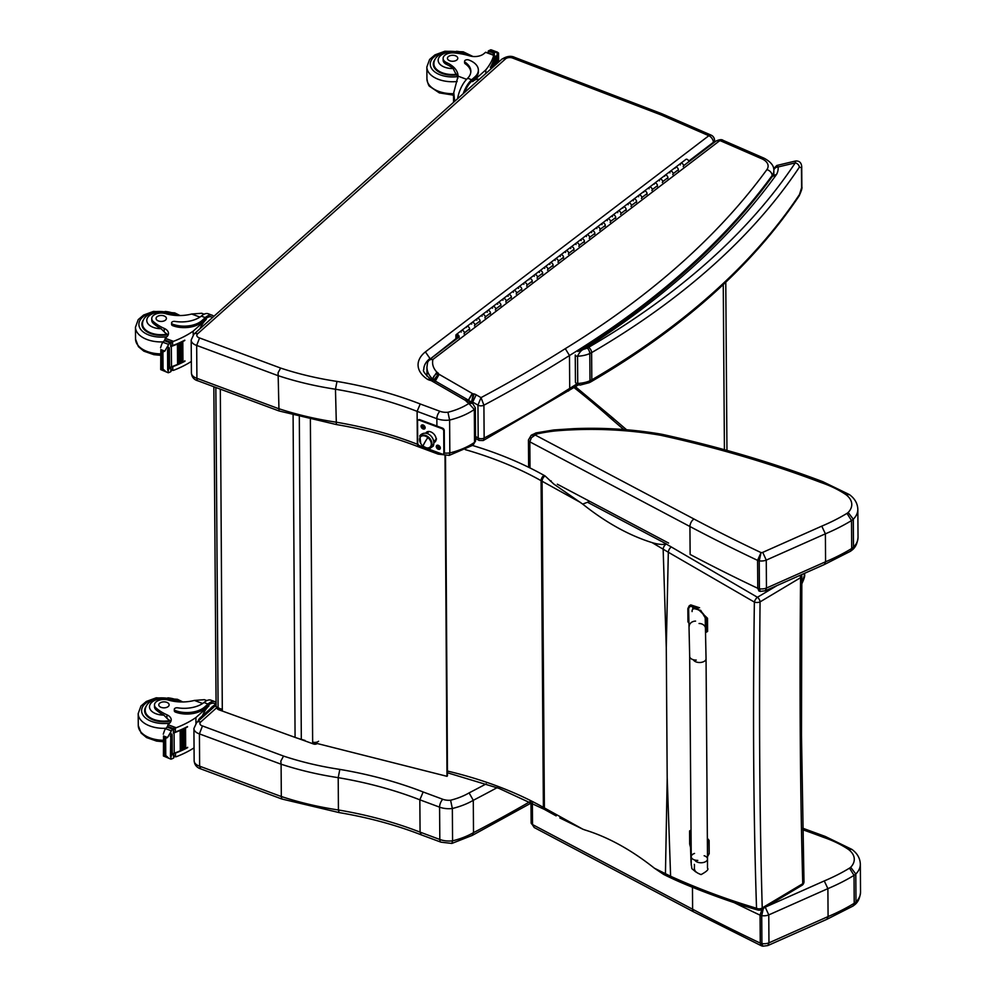 <?xml version="1.0" encoding="UTF-8"?>
<svg xmlns="http://www.w3.org/2000/svg" width="996" height="996" viewBox="0 0 996 996"><rect width="100%" height="100%" fill="white"/><g stroke="black" fill="none" stroke-linecap="round" stroke-linejoin="round"><path stroke-width="1.49" d="M559.827 817.94L582.884 829.22L544.389 807.943A4.308 2.453 -61.1 0 0 545.298 809.897L556.154 815.898M582.884 829.22L584.988 829.979C608.07 837.076 631.215 849.825 654.397 868.201L663.647 874.413M545.298 809.897L544.289 809.337A4.308 2.465 -60.7 0 1 543.38 807.37A172.171 99.488 179.6 0 0 544.389 807.943L542.085 481.242A4.308 2.453 118.9 0 1 545.049 475.926L553.813 484.056L582.697 504.101L589.794 501.374M671.752 878.323A4.308 2.478 -65.7 0 1 671.69 878.298A4.308 2.478 -65.7 0 1 670.607 876.256L654.397 868.201M666.561 875.87A4.308 2.565 -63.5 0 1 666.498 875.833L671.69 878.298C692.78 888.37 736.38 904.231 757.906 910.02A4.308 2.552 -73.3 0 1 756.537 908.252C727.279 899.587 698.632 888.93 670.607 876.256L667.183 777.328L666.274 647.525L668.328 552.257L754.37 602.082C752.777 714.344 753.486 816.409 756.537 908.252A4.308 2.926 -0.9 0 0 762.226 907.929C759.637 816.334 758.927 714.319 760.06 601.895A4.308 2.004 180 0 1 754.37 602.082A4.308 1.805 -58.4 0 1 757.433 597.276L671.329 546.978A168.349 86.391 -171.4 0 1 666.262 544.003L666.187 544.028C662.639 544.874 657.945 544.401 652.106 542.621L668.328 552.257A4.308 2.204 119.6 0 1 671.329 546.978M652.106 542.621C628.999 535.412 605.854 522.564 582.697 504.101M803.984 881.597L801.481 735.26L801.842 576.286A4.308 1.992 -179.8 0 1 800.597 577.668C799.464 689.942 800.174 791.957 802.764 883.701A4.308 2.938 -1.1 0 0 803.996 881.597A4.308 2.938 -1.1 0 0 803.984 881.535M761.965 909.236L760.073 915.162A4.308 2.49 -0.4 0 0 761.716 915.648L763.546 907.393M802.751 829.718A837.15 483.732 179.6 0 1 823.132 837.188L825.223 836.441M823.132 837.188A101.38 58.577 179.6 0 1 848.393 849.401L851.941 849.426C857.295 853.36 860.083 858.253 860.332 864.117A34.076 19.683 -0.4 0 1 855.801 874.04L850.684 867.267A28.05 16.21 179.6 0 1 849.501 868.139L854.02 875.372A34.076 19.683 -0.4 0 0 855.801 874.04L855.987 901.965L855.078 904.468L853.062 906.024L826.879 919.32L767.804 945.578L762.824 946.2L761.915 943.573A4.308 2.49 179.6 0 1 760.272 943.1L761.43 945.802L693.888 911.987L534.18 827.514L532.524 824.563L532.374 803M849.501 868.139A183.364 105.95 179.6 0 1 824.265 880.937L827.888 888.631A189.389 109.436 -0.4 0 0 854.02 875.372L854.207 903.297L853.062 906.024M765.239 907.169L768.763 914.913L827.888 888.631L828.087 916.569L826.904 919.308M855.078 904.468C858.191 901.841 860.009 897.707 860.532 892.055A34.076 19.683 179.6 0 1 855.987 901.965A34.076 19.683 179.6 0 1 854.207 903.297A189.389 109.436 179.6 0 1 828.087 916.569L768.962 942.839L767.804 945.578M768.962 942.839L768.763 914.913A8.603 4.98 -0.4 0 1 761.716 915.648L761.915 943.573A8.603 4.98 179.6 0 0 768.962 942.839M531.69 435.065A6.026 3.598 57.8 0 1 532.063 434.754A6.026 3.598 57.8 0 1 535.25 434.941A11.193 6.462 179.6 0 1 537.628 433.795A109.958 63.532 179.6 0 1 554.473 431.019A211.252 122.06 179.6 0 1 573.671 429.774L573.459 428.678C603.078 427.458 632.099 429.239 660.535 434.044L662.925 434.505A6.026 1.805 102.4 0 0 661.593 435.476A837.15 483.732 179.6 0 1 820.629 482.388A101.38 58.577 179.6 0 1 845.89 494.614A28.05 16.21 179.6 0 1 848.181 512.467A28.05 16.21 179.6 0 1 846.998 513.351A183.364 105.95 179.6 0 1 821.762 526.137L762.737 552.369A2.577 1.494 179.6 0 1 761.044 552.593L757.57 560.362A4.308 2.49 -0.4 0 0 759.226 560.848L761.044 552.593A1646.786 951.553 179.6 0 1 693.975 519.016L535.151 435.003L531.03 435.414M528.44 439.958A4.308 2.49 -0.4 0 0 528.44 440.02A4.308 2.49 -0.4 0 0 529.822 441.826L531.366 437.792L535.25 434.941M537.628 433.795L535.997 432.911L531.129 435.352L528.44 440.02L528.639 467.286M554.473 431.019L553.888 429.948L536.072 432.899M820.629 482.388L822.721 481.641C772.398 462.605 719.137 446.893 662.925 434.505M845.89 494.614L849.439 494.626C854.792 498.56 857.593 503.453 857.83 509.33A34.076 19.683 -0.4 0 1 853.298 519.24L848.181 512.467M846.998 513.351L851.518 520.572A34.076 19.683 -0.4 0 0 853.298 519.24L853.497 547.178L852.576 549.668L850.559 551.224L824.377 564.52L765.302 590.777L760.322 591.4L759.413 588.785A4.308 2.49 179.6 0 1 757.769 588.3L758.927 591.002L760.322 591.4M821.762 526.137L825.385 533.831A189.389 109.436 -0.4 0 0 851.518 520.572L851.717 548.51L850.559 551.224M762.737 552.369L766.26 560.113L825.385 533.831L825.584 561.769L824.402 564.52M852.576 549.668C855.688 547.041 857.506 542.907 858.029 537.255A34.076 19.683 179.6 0 1 853.497 547.178A34.076 19.683 179.6 0 1 851.717 548.51A189.389 109.436 179.6 0 1 825.584 561.769L766.459 588.051L765.302 590.777M766.459 588.051L766.26 560.113A8.603 4.98 -0.4 0 1 759.226 560.848L759.413 588.785A8.603 4.98 179.6 0 0 766.459 588.051M701.159 862.76A6.462 3.735 179.6 0 1 694.81 860.034A6.462 3.735 179.6 0 0 701.159 862.76A6.462 3.735 179.6 0 0 707.509 858.975A6.462 3.735 179.6 0 1 701.159 862.76M692.693 608.195L700.761 610.399L706.015 619.163L706.102 632.336A17.754 10.383 58.9 0 1 705.641 632.435M705.23 618.74L705.23 618.64C705.342 611.942 691.56 604.547 692.096 611.581M706.102 632.336L707.596 631.439L707.509 618.267L695.644 606.85M704.147 855.738A6.462 3.735 179.6 0 1 707.509 858.975L706.052 658.73A6.462 3.735 179.6 0 1 699.715 662.502A6.462 3.735 179.6 0 1 693.353 659.738M707.372 841.06A17.754 10.383 58.9 0 1 707.621 841.371L707.484 855.987M707.484 856.709L709.202 853.647L709.115 840.475A17.754 10.383 -121.1 0 0 707.359 838.333M707.621 841.371L709.115 840.475M202.462 725.947L199.412 733.878L281.096 764.218L280.835 761.081L283.549 756.076L202.462 725.947A4.731 2.739 179.6 0 1 200.682 722.038L216.618 707.807M193.921 728.499L194.145 760.82A10.757 6.213 179.6 0 0 199.636 766.185L200.769 768.887L281.793 798.991L281.32 796.539L199.636 766.185L199.412 733.878A10.757 6.213 -0.4 0 1 193.921 728.499L196.698 722.461A6.026 4.109 48.2 0 1 200.682 722.038M200.769 768.887L200.819 768.9C196.785 767.63 194.556 764.928 194.145 760.82M281.32 796.539L281.096 764.218M486.272 783.84A1372.139 792.853 179.6 0 1 469.104 792.891A58.54 33.827 179.6 0 1 450.59 800.224A11.193 6.462 179.6 0 1 442.834 799.29L423.151 791.982A300.531 173.653 -0.4 0 0 339.823 769.398L338.204 777.664L338.428 809.985L339.126 812.587L281.831 799.004M451.873 843.425L452.57 840.823A17.218 9.948 179.6 0 1 439.821 839.466A6.026 2.702 110.4 0 0 441.004 842.18L451.873 843.425M472.241 835.42L473.511 832.631L473.287 800.311A1378.165 796.339 -0.4 0 0 497.091 787.674M423.151 791.982L419.839 799.813L420.075 832.133L421.283 834.86L441.004 842.18M469.104 792.891L473.287 800.311A64.566 37.3 -0.4 0 1 452.346 808.503L452.57 840.823A64.566 37.3 179.6 0 0 473.511 832.631A1378.165 796.339 179.6 0 0 529.847 801.73M450.59 800.224L452.346 808.503A17.218 9.948 -0.4 0 1 439.585 807.146A6.026 2.702 -69.6 0 1 442.834 799.29M691.236 865.151L691.236 856.722A6.462 3.723 179.6 0 0 697.81 860.407A6.462 3.723 179.6 0 1 691.236 856.722A6.462 3.723 179.6 0 1 694.548 853.435M689.058 623.235A17.754 10.383 58.9 0 1 687.95 621.84L687.85 608.656L689.232 605.792L698.072 608.668M695.905 607.896C691.485 605.468 689.058 605.904 688.622 609.179L689.68 656.414A6.462 3.723 179.6 0 0 696.254 660.087M699.566 607.772L690.726 604.896L689.232 605.792M690.539 847.447L689.68 844.11L689.581 830.938A17.754 10.383 58.9 0 1 691.037 830.726M691.137 842.566L690.452 844.633L691 862.026A6.462 5.266 -1.8 0 1 691.261 860.382M689.581 830.938L691.037 830.054M216.095 705.803A4.308 4.308 0 0 0 218.946 709.824L218.946 709.824A4.308 1.892 -70.1 0 1 218.099 707.882A4.308 2.49 179.6 0 1 216.095 705.803L213.854 386.747M318.583 741.236A4.308 2.49 179.6 0 1 312.644 742.032A4.308 1.892 109.9 0 0 313.491 743.975L313.491 743.975A4.308 4.308 0 0 0 317.288 743.539M312.657 742.369L447.005 776.32L447.478 775.76L445.511 455.521M220.328 389.15L222.307 711.032L295.077 737.389A68.861 39.815 -0.4 0 0 301.315 739.381L305.025 740.439M445.025 455.508L447.005 776.32M278.581 408.659L196.909 378.306A5.677 2.552 110.4 0 0 198.03 380.858L278.992 410.95L278.096 372.716L280.635 368.072L199.561 337.955A5.08 2.938 179.6 0 1 197.656 333.76L505.495 58.901A5.08 2.938 179.6 0 1 512.579 58.029L659.962 114.478A50.273 29.046 179.6 0 1 663.398 115.922A5.677 2.913 -65.4 0 1 665.801 115.399A5.677 2.826 113.5 0 0 663.51 115.972L708.828 135.717L425.379 351.899A37.96 21.937 -0.4 0 0 427.545 379.327A8.827 5.092 -0.4 0 0 431.019 380.522A2.615 1.506 179.6 0 1 431.044 380.534A10.856 6.275 179.6 0 1 431.48 380.771L464.933 400.081A10.856 6.275 179.6 0 1 465.593 400.429A1.818 1.058 179.6 0 1 465.68 400.479A1.818 1.058 179.6 0 1 465.705 400.504A9.736 5.627 -0.4 0 0 468.269 402.82L474.308 409.481A4.308 2.49 -0.4 0 0 475.316 407.862L472.614 403.392L469.104 403.305A58.876 34.026 179.6 0 1 447.951 412.257L449.607 420.051L449.831 452.931A17.218 9.948 179.6 0 1 444.291 453.068M447.951 412.257A11.541 6.661 179.6 0 1 439.921 411.286L420.225 403.978A300.182 173.453 -0.4 0 0 336.984 381.418L335.465 389.224L336.362 424.545L279.029 410.962M420.225 403.978L417.112 411.36L436.846 418.694A17.218 9.948 -0.4 0 0 449.607 420.051A64.566 37.3 -0.4 0 0 474.308 409.481L474.532 442.361L473.187 445.1L449.221 455.384L449.831 452.931A64.566 37.3 179.6 0 0 474.532 442.361A4.308 2.49 179.6 0 0 475.54 440.742L473.187 445.1M714.555 142.154L714.543 140.312A5.677 3.287 179.6 0 1 713.373 142.316L713.385 143.051M278.357 375.741A237.982 137.51 -0.4 0 0 335.465 389.224A294.505 170.167 179.6 0 1 417.112 411.36L417.336 444.241L418.457 446.806L438.203 454.139L449.184 455.384M688.697 161.14L713.373 142.316A5.677 3.673 52.7 0 0 708.828 135.717A5.677 2.826 -66.5 0 1 711.132 135.145L662.029 113.818A5.677 2.602 111 0 0 659.962 114.478M429.973 359.207L455.919 338.69M425.379 351.899L429.973 358.485A32.283 18.65 179.6 0 0 423.786 369.566C422.516 370.699 424.782 373.898 430.571 379.14L427.545 379.327M468.269 402.82L471.033 402.484L472.614 403.392M199.561 337.955L196.673 345.425L278.357 375.778M196.909 378.306A10.757 6.213 179.6 0 1 191.419 372.94C191.742 377.061 193.921 379.7 197.955 380.846L198.03 380.858A5.677 2.291 -72.3 0 1 197.955 380.846A5.677 2.291 -72.3 0 1 196.909 378.306L196.673 345.425A10.757 6.213 -0.4 0 1 191.182 340.059L193.909 334.158A5.677 3.872 48.2 0 1 197.656 333.76M464.933 400.081L467.697 399.732L433.746 380.161L431.044 380.534L432.55 379.638L434.032 380.348M465.593 400.429L468.581 400.218M465.705 400.504L470.037 401.363L470.697 402.334M483.284 440.518L484.143 438.066A4.308 2.49 179.6 0 1 478.192 438.003L479.113 440.444L483.284 440.518M472.179 403.143L476.188 394.827A9.201 5.316 -0.4 0 0 474.046 393.906L471.93 401.662A3.511 2.029 179.6 0 1 472.179 401.786L477.956 405.123A4.308 2.49 179.6 0 0 483.907 405.185A1378.165 796.339 -0.4 0 0 569.488 355.522A1037.309 599.38 -0.4 0 0 772.137 175.533A5.677 4.258 -143.9 0 0 766.87 169.644A1031.632 596.094 179.6 0 1 565.292 348.662L569.488 355.522L569.712 388.403A1378.165 796.339 179.6 0 1 484.143 438.066L483.907 405.185L481.018 397.616L477.956 405.123L478.192 438.003L475.515 436.472M568.554 391.005L569.712 388.403A1037.309 599.38 179.6 0 0 576.398 384.257M427.446 363.353C427.794 360.564 429.637 359.245 432.974 359.407L429.401 359.656L427.57 362.345L426.935 367.188A40.886 23.63 -0.4 0 0 432.413 378.878L432.426 379.625M474.046 393.906A4.221 2.44 179.6 0 1 473.249 393.831L471.668 401.625A9.898 5.715 -0.4 0 0 471.93 401.662L471.942 403.007M469.813 401.139A7.794 4.494 -0.4 0 0 471.668 401.625L471.668 402.845M473.249 393.831A2.104 1.22 179.6 0 1 472.378 393.52A2.117 1.22 179.6 0 1 472.266 393.457L439.136 374.334L435.177 381.331M472.266 393.457L468.22 400.392M439.136 374.334A2.627 1.519 179.6 0 1 438.9 374.185L434.654 381.007M438.9 374.185A1.731 0.996 179.6 0 1 438.601 373.948L433.621 380.148M438.601 373.948A1.357 0.784 179.6 0 1 438.439 373.438C435.14 374.172 433.31 376.09 432.974 379.19L432.986 379.787M438.439 373.438A8.715 5.042 -0.4 0 0 436.883 372.155L432.413 378.878A3.038 1.755 179.6 0 1 432.974 379.19A7.047 4.071 -0.4 0 0 433.534 380.049M472.378 393.52L468.419 400.504M801.755 583.893L801.805 583.818A4.308 3.274 -146.3 0 0 802.241 582.299A918.947 530.993 179.6 0 1 801.768 583.009M804.594 573.323L804.606 574.692A4.308 2.49 179.6 0 1 804.32 575.588L802.241 582.299M589.134 382.725L590.939 381.817A4.308 2.478 -120.2 0 0 591.811 379.837A17.218 9.948 179.6 0 1 589.993 380.758A4.308 2.104 66.3 0 1 589.134 382.725L580.182 385.066L577.73 383.435L577.543 356.219C579.473 352.248 581.577 349.92 583.855 349.223L577.792 351.476C660.547 299.41 725.499 240.908 772.672 175.993L776.569 174.4L772.958 176.18M587.179 348.052A18.501 10.695 179.6 0 1 583.855 349.223A1037.309 599.38 -0.4 0 0 776.569 174.4A36.479 21.078 -0.4 0 0 778.1 166.979L776.868 165.461L795.58 160.991L795.269 162.871A4.308 3.274 33.7 0 1 799.315 167.266L801.444 167.577L801.593 187.771L799.502 194.494A918.947 530.993 179.6 0 1 591.811 379.837L591.624 352.621A4.308 2.478 -120.2 0 0 588.549 347.355A12.911 7.458 179.6 0 1 587.179 348.052A4.308 2.104 66.3 0 1 589.794 353.543A17.218 9.948 -0.4 0 0 591.624 352.621A918.947 530.993 -0.4 0 0 799.315 167.266M588.549 347.355A914.652 528.503 179.6 0 0 795.269 162.871L778.1 166.979A4.308 3.511 174.1 0 0 773.83 170.49M590.939 381.817C682.497 328.294 751.868 266.355 799.066 196A4.308 3.274 -146.3 0 0 799.078 196A4.308 3.274 -146.3 0 0 799.502 194.494M428.218 432.339A5.378 3.673 48.2 0 1 428.741 431.679A5.378 3.673 48.2 0 1 428.977 431.492A5.378 3.673 -131.8 0 0 428.741 431.679L428.977 431.492M433.833 441.365L436.124 439.323L433.833 441.365M420.312 436.92A7.271 4.955 48.2 0 1 428.38 437.02A7.271 4.955 48.2 0 1 431.417 445.984A1.345 0.959 29.4 0 0 433.322 445.996A1.345 0.959 -150.6 0 1 431.417 445.984A7.271 4.955 48.2 0 1 428.952 447.727A7.271 4.955 -131.8 0 0 429.936 438.589A7.271 4.955 -131.8 0 0 420.312 436.92A7.271 4.955 -131.8 0 0 419.988 437.68A7.271 4.955 48.2 0 1 420.312 436.92A1.345 0.959 -150.6 0 1 419.876 435.613A1.345 0.959 29.4 0 0 420.312 436.92M420.1 437.481A6.984 4.768 48.2 0 1 420.785 436.634A6.984 4.768 48.2 0 1 428.442 438.091A6.984 4.768 48.2 0 1 430.77 446.208L431.206 445.822A6.984 4.768 -131.8 0 0 428.878 437.705A6.984 4.768 -131.8 0 0 421.208 436.248A6.984 4.768 -131.8 0 0 421.009 436.447A6.984 4.768 48.2 0 1 428.716 437.568A6.984 4.768 48.2 0 1 431.206 445.822L430.77 446.208A6.984 4.768 48.2 0 1 430.085 447.055A6.984 4.768 48.2 0 1 422.429 445.598A6.984 4.768 48.2 0 1 420.1 437.481M427.844 437.568A21.526 3.561 129.2 0 0 423.026 446.121A6.984 4.768 -131.8 0 0 430.77 446.208A6.984 4.768 -131.8 0 0 427.844 437.568A6.984 4.768 -131.8 0 0 420.1 437.481A6.984 4.768 -131.8 0 0 423.026 446.121A21.526 3.561 -50.8 0 1 427.844 437.568M430.297 446.855A6.984 4.768 -131.8 0 0 430.521 446.669A6.984 4.768 -131.8 0 0 431.206 445.822A6.984 4.768 48.2 0 1 430.297 446.855M432.887 444.689A1.345 0.959 -150.6 0 1 433.322 445.996C436.198 437.904 426.388 428.728 419.876 435.613L420.698 443.407M436.522 438.937L435.912 439.697A5.378 3.673 -131.8 0 0 436.124 439.485A5.378 3.673 48.2 0 1 435.912 439.697L433.87 441.527M669.959 172.856A2.067 1.332 52.7 0 1 670.246 171.337A2.067 1.332 52.7 0 1 672.063 171.648A2.067 1.332 52.7 0 1 673.147 173.69L678.363 169.718A2.067 1.332 -127.3 0 0 677.28 167.664A2.067 1.332 -127.3 0 0 675.462 167.353A2.067 1.332 52.7 0 1 677.778 168.187A2.067 1.332 52.7 0 1 677.977 170.64M659.514 180.824A2.067 1.332 52.7 0 1 659.813 179.292A2.067 1.332 52.7 0 1 661.618 179.604A2.067 1.332 52.7 0 1 662.701 181.658L667.93 177.674A2.067 1.332 -127.3 0 0 666.847 175.632A2.067 1.332 -127.3 0 0 665.029 175.321A2.067 1.332 52.7 0 1 667.345 176.155A2.067 1.332 52.7 0 1 667.532 178.608M649.081 188.779A2.067 1.332 52.7 0 1 649.367 187.26A2.067 1.332 52.7 0 1 651.185 187.572A2.067 1.332 52.7 0 1 652.268 189.614L657.485 185.642A2.067 1.332 -127.3 0 0 656.401 183.588A2.067 1.332 -127.3 0 0 654.596 183.276A2.067 1.332 52.7 0 1 656.912 184.111A2.067 1.332 52.7 0 1 657.099 186.563M638.648 196.747A2.067 1.332 52.7 0 1 638.934 195.216A2.067 1.332 52.7 0 1 640.752 195.527A2.067 1.332 52.7 0 1 641.835 197.582L647.051 193.598A2.067 1.332 -127.3 0 0 645.968 191.556A2.067 1.332 -127.3 0 0 644.151 191.244A2.067 1.332 52.7 0 1 646.466 192.066A2.067 1.332 52.7 0 1 646.665 194.519M628.202 204.703A2.067 1.332 52.7 0 1 628.501 203.184A2.067 1.332 52.7 0 1 630.306 203.495A2.067 1.332 52.7 0 1 631.389 205.537L631.389 205.587M617.769 212.658A2.067 1.332 52.7 0 1 618.055 211.14A2.067 1.332 52.7 0 1 619.873 211.451A2.067 1.332 52.7 0 1 620.956 213.505L626.173 209.521A2.067 1.332 -127.3 0 0 625.09 207.467A2.067 1.332 -127.3 0 0 623.284 207.156A2.067 1.332 52.7 0 1 625.6 207.99A2.067 1.332 52.7 0 1 625.787 210.442M607.336 220.626A2.067 1.332 52.7 0 1 607.622 219.108A2.067 1.332 52.7 0 1 609.44 219.419A2.067 1.332 52.7 0 1 610.523 221.461L615.74 217.477A2.067 1.332 -127.3 0 0 614.657 215.435A2.067 1.332 -127.3 0 0 612.839 215.124A2.067 1.332 52.7 0 1 615.155 215.958A2.067 1.332 52.7 0 1 615.354 218.41M596.89 228.582A2.067 1.332 52.7 0 1 597.189 227.063A2.067 1.332 52.7 0 1 598.994 227.374A2.067 1.332 52.7 0 1 600.078 229.416L605.307 225.445A2.067 1.332 -127.3 0 0 604.223 223.39A2.067 1.332 -127.3 0 0 602.406 223.079A2.067 1.332 52.7 0 1 604.721 223.913A2.067 1.332 52.7 0 1 604.908 226.366M586.457 236.55A2.067 1.332 52.7 0 1 586.744 235.019A2.067 1.332 52.7 0 1 588.561 235.33A2.067 1.332 52.7 0 1 589.644 237.384L594.861 233.4A2.067 1.332 -127.3 0 0 593.778 231.358A2.067 1.332 -127.3 0 0 591.973 231.047A2.067 1.332 52.7 0 1 594.288 231.869A2.067 1.332 52.7 0 1 594.475 234.334M576.024 244.506A2.067 1.332 52.7 0 1 576.311 242.987A2.067 1.332 52.7 0 1 578.128 243.298A2.067 1.332 52.7 0 1 579.211 245.34L584.428 241.368A2.067 1.332 -127.3 0 0 583.345 239.314A2.067 1.332 -127.3 0 0 581.527 239.003A2.067 1.332 52.7 0 1 583.843 239.837A2.067 1.332 52.7 0 1 584.042 242.289M565.579 252.474A2.067 1.332 52.7 0 1 565.877 250.942A2.067 1.332 52.7 0 1 567.683 251.253A2.067 1.332 52.7 0 1 568.766 253.308L573.995 249.324A2.067 1.332 -127.3 0 0 572.912 247.269A2.067 1.332 -127.3 0 0 571.094 246.958A2.067 1.332 52.7 0 1 573.41 247.792A2.067 1.332 52.7 0 1 573.596 250.245M555.145 260.429A2.067 1.332 52.7 0 1 555.432 258.91A2.067 1.332 52.7 0 1 557.25 259.221A2.067 1.332 52.7 0 1 558.333 261.263L563.549 257.279A2.067 1.332 -127.3 0 0 562.466 255.237A2.067 1.332 -127.3 0 0 560.661 254.926A2.067 1.332 52.7 0 1 562.977 255.76A2.067 1.332 52.7 0 1 563.163 258.213M544.7 268.385A2.067 1.332 52.7 0 1 544.999 266.866A2.067 1.332 52.7 0 1 546.816 267.177A2.067 1.332 52.7 0 1 547.9 269.231L553.116 265.247A2.067 1.332 -127.3 0 0 552.033 263.193A2.067 1.332 -127.3 0 0 550.215 262.882A2.067 1.332 52.7 0 1 552.531 263.716A2.067 1.332 52.7 0 1 552.73 266.169M534.267 276.353A2.067 1.332 52.7 0 1 534.566 274.821A2.067 1.332 52.7 0 1 536.371 275.133A2.067 1.332 52.7 0 1 537.454 277.187L542.683 273.203A2.067 1.332 -127.3 0 0 541.6 271.161A2.067 1.332 -127.3 0 0 539.782 270.85A2.067 1.332 52.7 0 1 542.098 271.684A2.067 1.332 52.7 0 1 542.285 274.137M523.834 284.308A2.067 1.332 52.7 0 1 524.12 282.789A2.067 1.332 52.7 0 1 525.938 283.101A2.067 1.332 52.7 0 1 527.021 285.142L532.238 281.171A2.067 1.332 -127.3 0 0 531.154 279.117A2.067 1.332 -127.3 0 0 529.349 278.805A2.067 1.332 52.7 0 1 531.665 279.639A2.067 1.332 52.7 0 1 531.852 282.092M513.388 292.276A2.067 1.332 52.7 0 1 513.687 290.745A2.067 1.332 52.7 0 1 515.505 291.056A2.067 1.332 52.7 0 1 516.588 293.11L521.804 289.126A2.067 1.332 -127.3 0 0 520.721 287.085A2.067 1.332 -127.3 0 0 518.904 286.773A2.067 1.332 52.7 0 1 521.219 287.595A2.067 1.332 52.7 0 1 521.418 290.048M502.955 300.232A2.067 1.332 52.7 0 1 503.254 298.713A2.067 1.332 52.7 0 1 505.059 299.024A2.067 1.332 52.7 0 1 506.142 301.066L511.371 297.082A2.067 1.332 -127.3 0 0 510.288 295.04A2.067 1.332 -127.3 0 0 508.47 294.729A2.067 1.332 52.7 0 1 510.786 295.563A2.067 1.332 52.7 0 1 510.973 298.016M492.522 308.2A2.067 1.332 52.7 0 1 492.808 306.668A2.067 1.332 52.7 0 1 494.626 306.98A2.067 1.332 52.7 0 1 495.709 309.034L500.926 305.05A2.067 1.332 -127.3 0 0 499.843 302.996A2.067 1.332 -127.3 0 0 498.037 302.684A2.067 1.332 52.7 0 1 500.353 303.519A2.067 1.332 52.7 0 1 500.54 305.971M482.076 316.155A2.067 1.332 52.7 0 1 482.375 314.636A2.067 1.332 52.7 0 1 484.193 314.948A2.067 1.332 52.7 0 1 485.276 316.989L490.493 313.005A2.067 1.332 -127.3 0 0 489.41 310.964A2.067 1.332 -127.3 0 0 487.592 310.652A2.067 1.332 52.7 0 1 489.908 311.487A2.067 1.332 52.7 0 1 490.107 313.939M471.643 324.111A2.067 1.332 52.7 0 1 471.942 322.592A2.067 1.332 52.7 0 1 473.747 322.903A2.067 1.332 52.7 0 1 474.831 324.945L480.06 320.973A2.067 1.332 -127.3 0 0 478.976 318.919A2.067 1.332 -127.3 0 0 477.159 318.608A2.067 1.332 52.7 0 1 479.474 319.442A2.067 1.332 52.7 0 1 479.661 321.895M461.21 332.079A2.067 1.332 52.7 0 1 461.497 330.548A2.067 1.332 52.7 0 1 463.314 330.859A2.067 1.332 52.7 0 1 464.397 332.913L469.614 328.929A2.067 1.332 -127.3 0 0 468.531 326.887A2.067 1.332 -127.3 0 0 466.726 326.576A2.067 1.332 52.7 0 1 469.041 327.41A2.067 1.332 52.7 0 1 469.228 329.863M631.389 205.537L636.618 201.553A2.067 1.332 -127.3 0 0 635.535 199.511A2.067 1.332 -127.3 0 0 633.717 199.2A2.067 1.332 52.7 0 1 636.033 200.034A2.067 1.332 52.7 0 1 636.22 202.487M680.393 164.9A2.067 1.332 52.7 0 1 680.679 163.381A2.067 1.332 52.7 0 1 682.497 163.693A2.067 1.332 52.7 0 1 683.58 165.734L688.796 161.75A2.067 1.332 52.7 0 0 687.713 159.709A2.067 1.332 52.7 0 0 685.908 159.397L680.679 163.381A2.067 1.332 -127.3 0 1 682.995 164.203A2.067 1.332 -127.3 0 1 683.194 166.656M474.445 325.879A2.067 1.332 -127.3 0 0 474.258 323.426A2.067 1.332 -127.3 0 0 471.942 322.592L482.375 314.636A2.067 1.332 -127.3 0 1 484.691 315.458A2.067 1.332 -127.3 0 1 484.878 317.911M476.773 320.202L476.773 319.542A2.067 1.332 52.7 0 1 477.159 318.608M495.323 309.955A2.067 1.332 -127.3 0 0 495.124 307.503A2.067 1.332 -127.3 0 0 492.808 306.668L503.254 298.713A2.067 1.332 -127.3 0 1 505.57 299.547A2.067 1.332 -127.3 0 1 505.756 302M497.651 304.278L497.639 303.618A2.067 1.332 52.7 0 1 498.037 302.684M516.189 294.032A2.067 1.332 -127.3 0 0 516.003 291.579A2.067 1.332 -127.3 0 0 513.687 290.745L524.12 282.789A2.067 1.332 -127.3 0 1 526.436 283.623A2.067 1.332 -127.3 0 1 526.635 286.076M518.518 288.367L518.518 287.695A2.067 1.332 52.7 0 1 518.904 286.773M537.068 278.108A2.067 1.332 -127.3 0 0 536.881 275.655A2.067 1.332 -127.3 0 0 534.566 274.821L544.999 266.866A2.067 1.332 -127.3 0 1 547.314 267.7A2.067 1.332 -127.3 0 1 547.501 270.153M539.396 272.443L539.396 271.771A2.067 1.332 52.7 0 1 539.782 270.85M557.947 262.197A2.067 1.332 -127.3 0 0 557.748 259.732A2.067 1.332 -127.3 0 0 555.432 258.91L565.877 250.942A2.067 1.332 -127.3 0 1 568.193 251.776A2.067 1.332 -127.3 0 1 568.38 254.229M560.275 256.52L560.262 255.848A2.067 1.332 52.7 0 1 560.661 254.926M578.813 246.273A2.067 1.332 -127.3 0 0 578.626 243.821A2.067 1.332 -127.3 0 0 576.311 242.987L586.744 235.019A2.067 1.332 -127.3 0 1 589.059 235.853A2.067 1.332 -127.3 0 1 589.259 238.305M581.141 240.596L581.141 239.936A2.067 1.332 52.7 0 1 581.527 239.003M599.692 230.35A2.067 1.332 -127.3 0 0 599.505 227.897A2.067 1.332 -127.3 0 0 597.189 227.063L607.622 219.108A2.067 1.332 -127.3 0 1 609.938 219.929A2.067 1.332 -127.3 0 1 610.125 222.382M602.02 224.673L602.02 224.013A2.067 1.332 52.7 0 1 602.406 223.079M620.57 214.426A2.067 1.332 -127.3 0 0 620.371 211.974A2.067 1.332 -127.3 0 0 618.055 211.14L628.501 203.184A2.067 1.332 -127.3 0 1 630.817 204.006A2.067 1.332 -127.3 0 1 631.003 206.471M622.886 208.089A2.067 1.332 52.7 0 1 623.284 207.156M641.436 198.503A2.067 1.332 -127.3 0 0 641.25 196.05A2.067 1.332 -127.3 0 0 638.934 195.216L649.367 187.26A2.067 1.332 -127.3 0 1 651.683 188.095A2.067 1.332 -127.3 0 1 651.882 190.547M643.765 192.166A2.067 1.332 52.7 0 1 644.151 191.244M662.315 182.579A2.067 1.332 -127.3 0 0 662.128 180.127A2.067 1.332 -127.3 0 0 659.813 179.292L670.246 171.337A2.067 1.332 -127.3 0 1 672.561 172.171A2.067 1.332 -127.3 0 1 672.748 174.624M664.643 176.242A2.067 1.332 52.7 0 1 665.029 175.321M675.076 168.287A2.067 1.332 52.7 0 1 675.462 167.353L670.246 171.337M654.198 184.21A2.067 1.332 52.7 0 1 654.596 183.276L649.367 187.26M633.332 200.794L633.332 200.121A2.067 1.332 52.7 0 1 633.717 199.2L628.501 203.184M612.453 216.717L612.453 216.045A2.067 1.332 52.7 0 1 612.839 215.124L607.622 219.108M591.587 232.641L591.574 231.968A2.067 1.332 52.7 0 1 591.973 231.047L586.744 235.019M570.708 248.552L570.708 247.892A2.067 1.332 52.7 0 1 571.094 246.958L565.877 250.942M549.829 264.475L549.829 263.816A2.067 1.332 52.7 0 1 550.215 262.882L544.999 266.866M528.951 279.739A2.067 1.332 52.7 0 1 529.349 278.805L524.12 282.789M508.085 296.322L508.085 295.65A2.067 1.332 52.7 0 1 508.47 294.729L503.254 298.713M487.206 312.246L487.206 311.574A2.067 1.332 52.7 0 1 487.592 310.652L482.375 314.636M464.012 333.834A2.067 1.332 -127.3 0 0 463.812 331.382A2.067 1.332 -127.3 0 0 461.497 330.548L471.942 322.592M466.327 327.497A2.067 1.332 52.7 0 1 466.726 326.576M458.795 337.818A2.067 1.332 -127.3 0 0 458.596 335.366A2.067 1.332 -127.3 0 0 456.28 334.531A2.067 1.332 -127.3 0 0 455.894 335.465L455.919 339.424M456.741 338.802L456.716 335.814A1.033 0.672 52.7 0 1 458.073 335.776A1.033 0.672 52.7 0 1 457.152 336.748L456.728 337.283A2.067 1.332 -127.3 0 0 457.836 337.955M457.674 336.997L456.965 335.428L457.674 336.997M436.485 447.465A2.415 1.656 48.2 0 1 438.365 445.337A2.415 1.656 48.2 0 1 440.257 447.453A2.415 1.656 48.2 0 1 438.327 449.258A2.415 1.656 48.2 0 1 437.929 449.084M421.296 427.147A2.415 1.656 48.2 0 1 423.175 425.031A2.415 1.656 48.2 0 1 425.055 427.135A2.415 1.656 48.2 0 1 423.126 428.952A2.415 1.656 48.2 0 1 422.74 428.766M443.718 453.616A2.154 1.469 -131.8 0 0 444.029 453.417A2.154 1.469 -131.8 0 0 444.403 452.483L443.855 452.968A2.154 1.469 48.2 0 1 443.494 453.902A2.154 1.469 48.2 0 1 442.075 454.052L419.515 445.673A2.154 1.469 48.2 0 1 417.71 443.245L417.561 421.296A2.154 1.469 48.2 0 1 417.934 420.362A2.154 1.469 48.2 0 1 419.353 420.212L419.901 419.727A2.154 1.469 -131.8 0 0 418.469 419.876A2.154 1.469 -131.8 0 0 418.245 420.163M444.403 452.483L444.266 430.533A2.154 1.469 -131.8 0 0 442.448 428.106L419.901 419.727M433.982 442.224A6.462 4.407 -131.8 0 0 435.277 441.701M426.686 432.09A6.462 4.407 -131.8 0 0 426.014 433.31M442.448 428.106L441.9 428.591A2.154 1.469 48.2 0 1 443.718 431.019L444.266 430.533M441.9 428.591L419.353 420.212M425.703 433.235A6.462 4.407 48.2 0 1 426.4 432.314A6.462 4.407 48.2 0 1 434.007 434.194A6.462 4.407 48.2 0 1 435.015 441.95A6.462 4.407 48.2 0 1 434.007 442.548M443.855 452.968L443.718 431.019M423.101 426.263L421.682 426.836L422.678 428.243L423.624 426.998L422.715 428.156A1.419 0.971 48.2 0 0 423.101 428.317M422.678 428.243A1.506 1.033 -131.8 0 0 423.101 428.417L424.321 426.761M424.172 427.857A1.506 1.033 -131.8 0 0 424.184 427.446L423.175 426.027A1.419 0.971 48.2 0 0 422.79 425.902L423.163 426.226M421.682 426.836A1.506 1.033 -131.8 0 1 421.694 426.425L422.777 426.512M421.632 425.491A2.104 1.432 48.2 0 1 421.719 425.404A2.104 1.432 48.2 0 1 423.076 425.255A2.104 1.432 48.2 0 1 424.819 427.197A2.104 1.432 48.2 0 1 424.508 428.541A2.104 1.432 48.2 0 1 424.421 428.616M421.171 426.425A2.104 1.432 48.2 0 1 421.532 425.578A2.104 1.432 48.2 0 1 423.997 426.188A2.104 1.432 48.2 0 1 424.321 428.703A2.104 1.432 48.2 0 1 422.341 428.529A2.104 1.432 48.2 0 1 421.171 426.425M436.821 445.81A2.104 1.432 48.2 0 1 436.908 445.722A2.104 1.432 48.2 0 1 438.277 445.573L438.887 445.785A1.183 0.809 48.2 0 1 439.896 447.154M438.302 446.569L436.87 447.154L437.867 448.561L438.813 447.304L437.916 448.461A1.419 0.971 48.2 0 0 438.29 448.623M437.867 448.561A1.506 1.033 -131.8 0 0 438.29 448.735L438.34 447.889L439.323 448.1A1.419 0.971 48.2 0 1 439.323 448.1L439.51 447.067M437.954 446.171A1.506 1.033 -131.8 0 1 438.377 446.345L439.373 447.764A1.419 0.971 48.2 0 1 439.323 448.063L439.336 447.727M436.87 447.154A1.506 1.033 -131.8 0 1 436.883 446.743L437.966 446.831M438.277 445.573A2.104 1.432 48.2 0 1 440.02 447.515A2.104 1.432 48.2 0 1 439.709 448.86A2.104 1.432 48.2 0 1 439.61 448.935M436.36 446.731A2.104 1.432 48.2 0 1 436.721 445.884A2.104 1.432 48.2 0 1 439.199 446.507A2.104 1.432 48.2 0 1 439.522 449.022A2.104 1.432 48.2 0 1 437.53 448.847A2.104 1.432 48.2 0 1 436.36 446.731M206.857 700.599L204.404 699.678L194.382 700.437A30.005 17.343 179.6 0 1 168.361 700.051A9.487 5.478 179.6 0 0 154.48 704.994A9.487 5.478 179.6 0 0 156.322 708.218L156.335 710.048A9.487 5.478 179.6 0 1 154.492 706.824L154.48 704.994M214.924 701.657L210.94 700.176A19.522 8.74 110.4 0 0 204.84 701.869L203.993 702.529A24.402 14.093 -0.4 0 1 177.736 707.82A2.702 1.556 -0.4 0 0 174.3 709.351A2.702 1.556 -0.4 0 0 175.533 710.646A21.128 12.201 -0.4 0 0 204.753 706.936L208.015 704.023A19.522 8.74 -69.6 0 1 214.924 701.657A19.522 8.74 -69.6 0 1 216.07 702.317M202.337 715.887A17.716 7.931 110.4 0 1 208.998 705.865L195.913 717.556A91.508 52.875 179.6 0 1 176.192 727.752L173.117 729.856M173.628 732.16A2.029 1.17 -0.4 0 0 175.346 732.023A91.508 52.875 -0.4 0 0 187.509 726.582L187.136 726.781M167.565 737.488L163.543 735.994L165.635 738.434L167.565 737.488L172.395 729.072A7.246 4.183 -0.4 0 1 173.341 728.549L173.379 733.118A7.246 4.183 -0.4 0 1 174.076 732.832A91.508 52.875 -0.4 0 0 187.522 726.918M174.076 732.832L174.225 753.2A91.508 52.875 -0.4 0 0 180.376 750.772M181.446 750.312A91.508 52.875 -0.4 0 0 182.567 749.801M183.588 749.328A91.508 52.875 -0.4 0 0 184.671 748.805M185.667 748.32A91.508 52.875 -0.4 0 0 187.659 747.299L187.285 747.486M174.088 753.25A2.029 1.17 -0.4 0 0 175.483 753.076A91.508 52.875 -0.4 0 0 181.135 750.785M181.21 750.747A91.508 52.875 -0.4 0 0 187.659 747.635M175.483 753.076L175.52 756.823L176.392 756.674A91.508 52.875 -0.4 0 0 194.058 747.847M195.913 717.556L195.951 723.208M180.151 730.504L181.222 730.043A91.508 52.875 -0.4 0 1 180.151 730.504L180.301 750.735L181.446 750.449L181.222 730.404M182.343 729.533L183.376 729.06A91.508 52.875 -0.4 0 1 182.343 729.533L182.48 749.776L183.588 749.465L183.376 729.408M184.447 728.549L185.455 728.051A91.508 52.875 -0.4 0 1 184.447 728.549L184.596 748.78L185.667 748.457L185.455 728.4M156.322 708.218A47.447 27.415 179.6 0 0 166.93 714.804A11.068 6.399 179.6 0 1 171.2 719.809A11.068 6.399 179.6 0 1 169.756 723.009A61.005 35.246 179.6 0 1 167.975 724.715A2.154 0.909 112 0 0 167.913 724.777L167.627 726.184M174.225 753.2A7.246 4.183 -0.4 0 0 173.528 753.486L173.553 758.056A7.246 4.183 -0.4 0 0 172.607 758.578L170.963 759.176L163.68 755.653L165.759 755.578L167.702 757.134M163.543 735.994L163.431 756.001L170.963 759.176L170.939 756.562M163.282 734.164L164.676 730.043L167.004 727.08A7.246 4.183 -0.4 0 0 167.453 726.358L173.341 728.549M204.753 706.936L204.765 708.405L208.027 705.504A17.716 7.931 -69.6 0 1 214.289 703.35L215.759 703.898M204.765 708.405A21.128 12.201 179.6 0 1 175.533 712.128A2.702 1.556 179.6 0 1 174.312 710.82L174.3 709.351M170.677 721.789A11.068 6.399 -0.4 0 0 167.938 719.237L163.805 715.116A47.447 27.415 179.6 0 1 156.335 710.048M170.279 736.318A3.386 1.955 -0.4 0 0 170.789 735.621A7.246 4.183 -0.4 0 0 170.789 735.621L170.428 756.562L171.362 756.201L171.225 735.957M171.212 734.836L171.847 734.152A7.246 4.183 -0.4 0 0 171.212 734.836L171.225 735.944M171.362 755.068L171.997 754.395M173.304 755.254L175.52 756.823L173.802 756.25M213.854 705.591A17.716 7.931 110.4 0 0 212.011 706.986A17.716 7.931 110.4 0 0 210.156 708.891M216.082 703.612L199.997 717.967A4.308 1.93 110.4 0 0 198.067 721.241M146.101 706.413A19.372 11.193 -0.4 0 0 144.632 710.746A19.372 11.193 -0.4 0 0 170.266 721.166M161.14 707.372A5.167 2.988 -0.4 0 0 166.432 707.471A5.167 2.988 -0.4 0 0 169.121 704.819A5.167 2.988 -0.4 0 0 163.942 701.869A5.167 2.988 -0.4 0 0 158.8 704.894A5.167 2.988 -0.4 0 0 161.14 707.372M457.899 78.186A30.005 17.343 179.6 0 0 455.259 72.795L453.143 68.525A30.005 17.343 179.6 0 0 446.731 64.491L446.718 62.673A30.005 17.343 179.6 0 1 458.06 76.119A30.005 17.343 179.6 0 1 458.06 76.157L453.778 92.566L454.662 101.331M453.529 95.79A30.005 17.343 -0.4 0 0 452.794 95.155M463.24 93.674A19.522 8.74 -69.6 0 1 471.693 79.742L474.943 76.841A21.128 12.201 -0.4 0 0 478.366 70.118A21.128 12.201 -0.4 0 0 468.767 59.972A2.702 1.556 -0.4 0 0 465.991 59.922A2.702 1.556 -0.4 0 0 464.584 61.316A2.702 1.556 -0.4 0 0 465.207 62.3A24.402 14.093 -0.4 0 1 470.847 71.226A24.402 14.093 -0.4 0 1 467.672 78.248L471.693 79.742M457.587 98.716A19.522 8.74 110.4 0 1 466.9 79.033L467.672 78.248M494.24 65.985L494.19 58.154A91.508 52.875 179.6 0 1 490.381 67.641L490.381 67.305A91.508 52.875 179.6 0 0 493.966 58.677L493.779 55.34A91.508 52.875 179.6 0 1 485.774 69.894L472.677 81.585L471.706 81.224L474.955 78.311L474.943 76.841M485.799 73.53L485.774 69.894M492.622 64.167L492.609 63.159A91.508 52.875 179.6 0 0 492.908 62.412L492.609 63.159M491.227 68.674L491.215 66.197A91.508 52.875 179.6 0 0 491.576 65.462L491.937 68.039L491.949 64.69A91.508 52.875 179.6 0 0 492.273 63.956L491.949 64.69M494.19 58.154A7.246 4.183 179.6 0 1 494.352 57.681L494.327 53.112A7.246 4.183 179.6 0 1 494.763 52.39L497.589 52.215L491.215 49.85L489.372 50.398A7.246 4.183 179.6 0 1 488.426 50.921L488.189 52.726M498.299 53.323L497.116 52.066L497.141 55.378A7.246 4.183 179.6 0 1 497.141 55.378L497.166 63.371M464.584 61.316L464.597 62.785A2.702 1.556 179.6 0 0 465.219 63.781A24.402 14.093 179.6 0 1 470.809 71.961M464.51 92.541A17.716 7.931 -69.6 0 1 471.706 81.224M478.366 70.118L478.379 71.588A21.128 12.201 179.6 0 1 474.955 78.311M495.261 56.548A7.246 4.183 179.6 0 1 496.083 55.925L495.261 56.548L495.323 65.026M498.037 54.83L497.116 55.39A3.386 1.955 179.6 0 0 498.037 54.83M491.924 65.798L491.215 66.197M494.327 53.112L488.177 51.232M446.718 62.673A9.487 5.478 179.6 0 1 443.12 58.415A9.487 5.478 179.6 0 1 454.674 52.987A47.447 27.415 179.6 0 1 469.465 55.826A11.068 6.399 179.6 0 0 483.62 53.921A61.005 35.246 179.6 0 0 485.562 52.29A2.154 0.921 112.2 0 1 485.637 52.24L493.966 54.867M493.941 54.929L493.057 55.34L493.941 54.929L493.991 58.49A2.029 1.17 179.6 0 1 493.966 58.677M479.113 79.493L478.952 79.431A17.716 7.931 110.4 0 0 472.677 81.585M456.716 74.949A19.372 11.193 179.6 0 1 442.087 73.455A19.372 11.193 179.6 0 1 433.285 64.167A19.372 11.193 179.6 0 1 434.754 59.835M446.731 64.491A9.487 5.478 179.6 0 1 443.145 60.246L443.12 58.415M455.433 55.764A5.167 2.988 -0.4 0 0 450.142 55.664A5.167 2.988 -0.4 0 0 447.453 58.316A5.167 2.988 -0.4 0 0 452.632 61.266A5.167 2.988 -0.4 0 0 457.774 58.241A5.167 2.988 -0.4 0 0 455.433 55.764M204.143 314.188L201.678 313.267L191.655 314.026A30.005 17.343 179.6 0 1 165.635 313.64A9.487 5.478 179.6 0 0 151.753 318.583A9.487 5.478 179.6 0 0 153.608 321.808L153.621 323.638A9.487 5.478 179.6 0 1 151.766 320.413L151.753 318.583M212.198 315.246L208.214 313.765A19.522 8.74 110.4 0 0 202.113 315.458L201.267 316.118A24.402 14.093 -0.4 0 1 175.01 321.409A2.702 1.556 -0.4 0 0 171.573 322.941A2.702 1.556 -0.4 0 0 172.806 324.235A21.128 12.201 -0.4 0 0 202.026 320.525L205.288 317.612A19.522 8.74 -69.6 0 1 212.198 315.246A19.522 8.74 -69.6 0 1 213.829 316.367M199.897 328.805A17.716 7.931 110.4 0 1 206.284 319.455L193.187 331.145A91.508 52.875 179.6 0 1 173.466 341.342L170.403 343.446M170.901 345.749A2.029 1.17 -0.4 0 0 172.619 345.612A91.508 52.875 -0.4 0 0 184.795 340.171L184.422 340.371M164.838 351.078L160.817 349.584L162.908 352.024L164.838 351.078L169.681 342.661A7.246 4.183 -0.4 0 1 170.627 342.138L170.652 346.708A7.246 4.183 -0.4 0 1 171.349 346.421A91.508 52.875 -0.4 0 0 184.795 340.508M171.349 346.421L171.499 366.789A91.508 52.875 -0.4 0 0 177.649 364.362M178.72 363.901A91.508 52.875 -0.4 0 0 179.84 363.391M180.861 362.918A91.508 52.875 -0.4 0 0 181.957 362.395M182.94 361.909A91.508 52.875 -0.4 0 0 184.932 360.876L184.559 361.075M171.362 366.839A2.029 1.17 -0.4 0 0 172.769 366.665A91.508 52.875 -0.4 0 0 178.409 364.374M178.496 364.337A91.508 52.875 -0.4 0 0 184.945 361.224M172.769 366.665L172.794 370.412L173.678 370.263A91.508 52.875 -0.4 0 0 191.332 361.436M193.187 331.145L193.212 334.843M177.437 344.093L178.496 343.632A91.508 52.875 -0.4 0 1 177.437 344.093L177.574 364.324L178.72 364.038L178.496 343.994M179.616 343.122L180.65 342.649A91.508 52.875 -0.4 0 1 179.616 343.122L179.753 363.353L180.861 363.054L180.65 342.998M181.733 342.126L182.729 341.64A91.508 52.875 -0.4 0 1 181.733 342.126L181.87 362.37L182.94 362.046L182.729 341.989M153.608 321.808A47.447 27.415 179.6 0 0 164.203 328.394A11.068 6.399 179.6 0 1 168.486 333.399A11.068 6.399 179.6 0 1 167.029 336.598A61.005 35.246 179.6 0 1 165.249 338.304A2.154 0.909 112 0 0 165.187 338.366L164.9 339.773M171.499 366.789A7.246 4.183 -0.4 0 0 170.802 367.076L170.826 371.645A7.246 4.183 -0.4 0 0 169.88 372.168L168.237 372.765L160.966 369.242L163.033 369.167L164.975 370.724M160.817 349.584L160.717 369.591L168.237 372.765L168.212 370.151M160.555 347.753L161.95 343.632L164.29 340.669A7.246 4.183 -0.4 0 0 164.726 339.947L170.627 342.138M202.026 320.525L202.039 321.994L205.301 319.094A17.716 7.931 -69.6 0 1 211.563 316.94L212.708 317.363M202.039 321.994A21.128 12.201 179.6 0 1 172.818 325.717A2.702 1.556 179.6 0 1 171.586 324.41L171.573 322.941M167.963 335.378A11.068 6.399 -0.4 0 0 165.212 332.826L161.078 328.705A47.447 27.415 179.6 0 1 153.621 323.638M167.565 349.907L167.702 370.151L168.648 369.79L168.498 349.546L167.565 349.907A3.386 1.955 -0.4 0 0 168.063 349.21A7.246 4.183 -0.4 0 0 168.063 349.21L169.121 347.741A7.246 4.183 -0.4 0 0 168.498 348.426M168.635 368.657L169.27 367.985M170.577 368.844L172.794 370.412L171.075 369.84M143.374 320.002A19.372 11.193 -0.4 0 0 141.905 324.335A19.372 11.193 -0.4 0 0 167.54 334.756M158.414 320.961A5.167 2.988 -0.4 0 0 163.705 321.061A5.167 2.988 -0.4 0 0 166.407 318.409A5.167 2.988 -0.4 0 0 161.215 315.458A5.167 2.988 -0.4 0 0 156.073 318.483A5.167 2.988 -0.4 0 0 158.414 320.961M666.274 647.525L663.149 549.232A4.308 2.328 121.2 0 1 666.262 544.003M663.51 874.339L666.498 875.833A4.308 2.565 -63.5 0 1 665.44 873.791L667.196 778.187M667.183 776.507L666.287 649.205M551.186 480.869L550.439 481.155M545.049 475.926A167.863 96.998 179.6 0 1 544.065 475.378A4.308 2.465 119.3 0 0 541.077 480.682A172.171 99.488 -0.4 0 0 542.085 481.242L580.581 502.532M574.057 387.606A1068.857 617.607 179.6 0 1 610.336 417.984A176.466 101.966 -0.4 0 0 612.154 419.577L623.77 429.537M544.065 475.378A309.084 178.595 -0.4 0 0 472.614 445.486M612.154 419.577A4.308 2.926 -49.4 0 1 614.98 419.826L626.571 429.762M465.319 449.644A304.776 176.105 179.6 0 1 541.077 480.682L543.38 807.37A304.776 176.105 -0.4 0 0 447.453 771.053M610.336 417.984A4.308 2.963 -48.2 0 1 613.237 418.295L575.451 386.734M799.913 575.402A4.308 2.502 59.1 0 1 800.597 577.668L760.06 601.895A4.308 2.502 -120.9 0 0 757.433 597.276L777.017 585.573M757.906 910.02A4.308 4.308 0 0 0 761.355 909.597A4.308 2.502 -120.9 0 0 762.226 907.929L802.764 883.701A4.308 2.502 59.1 0 1 801.892 885.369A4.308 4.308 0 0 0 803.996 881.597M848.393 849.401A28.05 16.21 179.6 0 1 850.684 867.267M824.265 880.937L765.961 906.846M734.201 902.662A1652.812 955.027 -0.4 0 0 760.073 915.162L760.272 943.1A1652.812 955.027 179.6 0 1 692.618 909.236L532.524 824.563A4.308 2.49 179.6 0 1 531.142 822.746L530.993 802.303M693.888 911.987A6.026 3.349 117.9 0 1 692.618 909.236L692.469 887.237M660.535 434.044A6.026 1.444 99.6 0 0 659.489 435.065A28.411 16.409 179.6 0 1 661.593 435.476M573.671 429.774A243.024 140.424 179.6 0 1 659.489 435.065M530.009 467.958L529.822 441.826L689.929 526.51A6.026 3.349 -62.1 0 1 693.975 519.016M689.929 526.51A1652.812 955.027 -0.4 0 0 757.57 560.362L757.769 588.3A1652.812 955.027 179.6 0 1 690.128 554.448L689.929 526.51M668.602 543.069L557.337 484.205M706.015 619.163L707.509 618.267M705.542 628.688A6.462 5.266 178.2 0 0 705.542 628.576A6.462 5.266 178.2 0 0 699.055 623.508M707.708 854.556L709.202 853.647M723.258 284.595L724.416 449.706M281.096 764.193A237.982 137.51 -0.4 0 0 338.204 777.664A294.505 170.167 179.6 0 1 419.839 799.813L439.585 807.146L439.821 839.466L420.075 832.133A294.505 170.167 -0.4 0 0 338.428 809.985A237.982 137.51 179.6 0 1 281.32 796.514M339.823 769.398A231.956 134.037 179.6 0 1 283.549 756.076M695.582 621.106A6.462 5.266 178.2 0 0 689.17 626.571M222.295 709.401L218.099 707.882L215.846 387.481M310.379 419.652L312.644 742.032M293.098 415.27L295.077 737.389M299.323 416.963L301.315 739.381M439.921 411.286A5.677 2.54 -69.6 0 0 436.846 418.694L436.908 426.051M418.146 444.54L417.336 444.241A294.505 170.167 -0.4 0 0 335.689 422.105A237.982 137.51 179.6 0 1 278.581 408.621M437.12 452.209A5.677 2.54 110.4 0 0 438.203 454.139M475.54 440.742L475.316 407.862A4.308 2.49 -0.4 0 0 475.316 407.812M336.984 381.418A232.305 134.236 179.6 0 1 280.635 368.072M662.029 113.818L514.646 57.357A5.677 2.602 111 0 0 512.579 58.029M514.646 57.357C510.96 55.527 506.665 56.174 501.735 59.299A5.677 3.872 48.2 0 1 505.495 58.901M434.343 380.484A5.677 3.299 120 0 0 431.48 380.771M565.292 348.662A1372.476 793.053 179.6 0 1 481.018 397.616L476.188 394.827M772.137 175.533A21.526 12.438 -0.4 0 0 773.83 170.627L773.855 174.4M436.883 372.155A35.209 20.343 179.6 0 1 432.974 359.407L719.187 141.096A1.208 0.697 179.6 0 1 720.88 140.959L761.878 158.825A15.836 9.151 179.6 0 1 766.87 169.644M773.83 170.627C774.203 166.083 770.991 161.95 764.181 158.252A5.677 2.826 113.5 0 0 761.878 158.825M764.181 158.252L723.183 140.386A5.677 2.826 113.5 0 0 720.88 140.959M723.183 140.386C721.739 139.216 719.274 139.502 715.775 141.22A5.677 3.673 52.7 0 1 719.187 141.096M804.307 573.447L804.32 575.588M589.794 353.543L589.993 380.758A22.808 13.172 179.6 0 1 577.73 383.435A2.154 1.245 -0.4 0 1 575.451 382.215L575.252 354.987A2.154 1.245 -0.4 0 0 577.543 356.219A22.808 13.172 -0.4 0 0 589.794 353.543M773.83 170.727A32.171 18.588 179.6 0 1 773.88 171.698L773.842 172.52M589.993 380.908A914.652 528.503 -0.4 0 0 592.321 379.538M801.73 166.593A4.308 2.49 179.6 0 1 801.73 166.681L801.867 186.887A4.308 2.49 179.6 0 1 801.593 187.771M795.58 160.991C799.302 160.742 801.344 162.634 801.73 166.681A4.308 2.49 179.6 0 1 801.444 167.577M422.74 427.62L423.387 427.147M422.341 427.072L423.138 426.413M437.929 447.939L438.589 447.465M437.543 447.378L438.34 446.718M203.993 702.529L208.015 704.023M175.308 728.275L175.346 732.023M176.192 727.752L167.975 724.715M164.838 738.136L164.963 755.292M175.533 710.646L175.533 712.128M170.764 732.297L170.789 735.621M172.395 729.072L167.004 727.08M171.188 730.74L165.734 728.723M165.635 738.434L165.759 755.578M166.93 714.804L166.942 717.556M208.998 705.865L208.027 705.504M202.636 703.5L194.382 700.437M199.997 717.967L201.217 718.427M180.749 701.956A22.385 12.936 -0.4 0 0 176.205 699.702A22.385 12.936 -0.4 0 0 167.826 697.847M159.983 697.897A22.385 12.936 -0.4 0 0 142.154 713.51A22.385 12.936 -0.4 0 0 169.681 723.084M182.778 701.956L177.425 699.292L156.285 697.798L146.325 701.445L140.946 706.027L138.195 713.597A25.821 14.928 -0.4 0 0 166.058 728.288M138.195 713.597L138.282 725.536A25.821 14.928 -0.4 0 0 163.319 740.277M163.805 715.116A14.467 8.354 179.6 0 1 150.135 704.396A14.467 8.354 179.6 0 1 171.86 699.715A14.467 8.354 179.6 0 1 175.321 701.52M169.731 720.569A18.762 10.844 179.6 0 1 145.229 710.397C145.192 706.513 147.445 703.201 151.977 700.474C155.214 697.511 162.36 697.088 173.379 699.192L178.247 701.831M496.045 51.829L490.592 49.8M465.219 63.781L465.207 62.3M494.763 52.39L489.372 50.398M493.319 54.631L493.306 53.336M488.488 52.838L488.476 51.543M493.779 55.34L485.562 52.29M466.614 79.331L458.06 76.157M457.475 76.63A22.385 12.936 179.6 0 1 440.444 74.924A22.385 12.936 179.6 0 1 430.708 61.578A22.385 12.936 179.6 0 1 448.636 51.319M456.479 51.269A22.385 12.936 179.6 0 1 470.436 56.087M453.603 93.686A25.821 14.928 179.6 0 1 438.676 91.358A25.821 14.928 179.6 0 1 426.935 78.958C427.77 83.465 428.716 85.98 429.786 86.49L439.348 92.902L453.529 95.143M457.164 81.51A25.821 14.928 179.6 0 1 438.589 79.406A25.821 14.928 179.6 0 1 426.848 67.018L429.6 59.449L434.978 54.867L444.938 51.219L463.227 51.804L472.976 56.498M453.143 68.525A14.467 8.354 179.6 0 1 438.688 58.005A14.467 8.354 179.6 0 1 460.513 53.137A14.467 8.354 179.6 0 1 462.704 54.133M456.342 74.302A18.762 10.844 179.6 0 1 433.883 63.819L433.907 66.931M201.267 316.118L205.288 317.612M172.594 341.865L172.619 345.612M173.466 341.342L165.249 338.304M162.111 351.725L162.236 368.881M172.806 324.235L172.818 325.717M168.05 345.886L168.063 349.21M169.681 342.661L164.29 340.669M168.461 344.33L163.008 342.313M162.908 352.024L163.033 369.167M164.203 328.394L164.216 331.145M206.284 319.455L205.301 319.094M199.91 317.089L191.655 314.026M178.035 315.545A22.385 12.936 -0.4 0 0 173.478 313.292A22.385 12.936 -0.4 0 0 165.112 311.437M157.268 311.487A22.385 12.936 -0.4 0 0 139.428 327.099A22.385 12.936 -0.4 0 0 166.954 336.673M180.064 315.545L174.698 312.881L153.558 311.387L143.598 315.035L138.22 319.616L135.468 327.186A25.821 14.928 -0.4 0 0 163.332 341.877M135.468 327.186L135.556 339.126A25.821 14.928 -0.4 0 0 160.605 353.866M161.078 328.705A14.467 8.354 179.6 0 1 147.408 317.985A14.467 8.354 179.6 0 1 169.133 313.304A14.467 8.354 179.6 0 1 172.607 315.11M167.004 334.158A18.762 10.844 179.6 0 1 142.503 323.986C142.478 320.102 144.719 316.79 149.251 314.064C152.5 311.101 159.634 310.677 170.665 312.781L175.52 315.421M544.289 809.337L498.996 788.384L447.465 772.784M614.98 419.826L613.237 418.295M801.842 576.273A4.308 4.308 0 0 0 801.531 574.68M801.892 885.369L761.355 909.597M802.726 828.211L825.211 836.428L851.854 849.376M531.142 822.746L534.18 827.514M762.824 946.2L761.43 945.802M860.532 892.055L860.332 864.117M849.351 494.576L822.696 481.628M573.459 428.678L553.888 429.948M666.374 543.953L587.515 502.245M858.029 537.255L857.83 509.33M706.052 658.73L705.23 618.64M707.509 858.975L707.471 868.176C708.978 869.309 706.849 871.438 701.084 874.575C691.921 871.239 695.096 868.002 694.337 864.366M725.773 282.217L726.956 450.404M216.095 705.143L196.698 722.461M531.005 803.112L472.278 835.395L451.91 843.413M421.258 834.847C395.947 824.987 368.557 817.554 339.126 812.587M691.236 856.722L689.68 656.414M691 862.026L691.859 868.637L695.806 871.961M313.491 743.975L298.19 738.447M222.307 711.032L218.946 709.824M418.457 446.806C393.146 436.945 365.781 429.525 336.349 424.545M714.543 140.312A5.677 5.677 0 0 0 711.132 135.145M501.735 59.299L193.909 334.158M191.419 372.94L191.182 340.059M432.55 379.638L430.409 379.04M467.61 399.682L470.037 401.363M483.284 440.506L578.153 385.041M426.998 376.227L426.935 367.188M479.101 440.431L475.528 438.377M715.775 141.22L688.796 161.8M459.181 336.934L429.425 359.631M804.606 574.692C805.079 575.763 804.146 578.801 801.805 583.818M580.17 385.066L576.784 384.531L575.451 382.252M801.867 186.875C802.34 187.945 801.407 190.983 799.078 196M773.631 168.598L776.868 165.461M426.699 433.497L428.741 431.679M433.322 445.996L429.986 448.374L427.508 448.362L423.35 446.37M456.28 334.531L461.497 330.548M675.462 167.353L680.679 163.381M654.596 183.276L659.813 179.292M633.717 199.2L638.934 195.216M612.839 215.124L618.055 211.14M591.973 231.047L597.189 227.063M571.094 246.958L576.311 242.987M550.215 262.882L555.432 258.91M529.349 278.805L534.566 274.821M508.47 294.729L513.687 290.745M487.592 310.652L492.808 306.668M424.67 426.574L424.819 427.197M439.871 446.893L440.02 447.515M172.283 754.707L172.146 734.475M183.588 749.465L183.451 729.234M181.446 750.449L181.297 730.217M185.667 748.457L185.53 728.225M173.628 732.807L173.603 728.238M173.814 757.744L173.777 753.374M138.282 725.536L141.133 733.068L146.574 737.575L156.584 741.086L163.332 741.734M145.254 713.51L145.229 710.397M453.529 95.155L453.578 102.302M496.282 56.212L496.344 64.118M498.261 55.116L498.311 62.362M492.659 64.292L492.684 67.379M493.331 62.76L493.356 66.782M498.548 52.975L498.61 62.088M426.935 78.958L426.848 67.018M466.589 55.017L462.032 52.614C451.014 50.51 443.867 50.933 440.618 53.896C436.099 56.623 433.845 59.934 433.883 63.819M169.557 368.296L169.42 348.065M180.861 363.054L180.724 342.823M178.72 364.038L178.583 343.807M182.94 362.046L182.803 341.815M170.914 346.396L170.876 341.827M171.088 371.334L171.051 366.964M135.556 339.126L138.407 346.658L143.86 351.165L153.87 354.676L160.605 355.323M142.528 327.099L142.503 323.986"/></g></svg>
